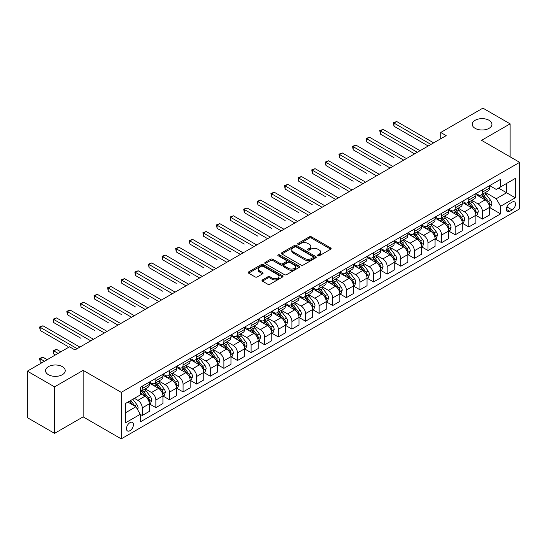 <?xml version="1.0" encoding="UTF-8"?>
<svg xmlns="http://www.w3.org/2000/svg" width="547" height="547" viewBox="0 0 547 547"><rect width="100%" height="100%" fill="white"/><g stroke="black" fill="none" stroke-linecap="round" stroke-linejoin="round"><path stroke-width="0.82" d="M317.862 255.75A1.06 0.609 0 0 0 319.359 255.75L330.709 249.193A1.511 0.875 0 0 0 331.154 248.577A1.511 0.875 0 0 0 330.709 247.962L311.475 236.858A1.511 0.875 0 0 0 309.342 236.858L297.985 243.408A1.06 0.609 0 0 0 297.677 243.839A1.06 0.609 0 0 0 297.985 244.277A1.06 0.609 0 0 0 299.482 244.277L300.953 243.429A4.834 2.79 0 0 1 307.79 243.429L309.397 244.352A4.834 2.79 0 0 1 310.812 246.328A4.834 2.79 0 0 1 309.397 248.297L307.927 249.145A1.06 0.609 0 0 0 307.612 249.576A1.06 0.609 0 0 0 307.927 250.013A1.06 0.609 0 0 0 309.424 250.013L310.887 249.165A4.834 2.79 0 0 1 317.732 249.165L319.332 250.088A4.834 2.79 0 0 1 320.747 252.064A4.834 2.79 0 0 1 319.332 254.034L317.862 254.881A1.06 0.609 0 0 0 317.554 255.319A1.06 0.609 0 0 0 317.862 255.75L317.862 254.881M62.344 366.654A9.853 5.689 0 0 0 51.609 365.423A9.853 5.689 0 0 0 45.531 370.675A9.853 5.689 0 0 0 48.416 374.702A9.853 5.689 0 0 0 59.151 375.933A9.853 5.689 0 0 0 65.23 370.675A9.853 5.689 0 0 0 62.344 366.654M489.059 120.292A9.853 5.689 0 0 0 478.324 119.061A9.853 5.689 0 0 0 472.246 124.313A9.853 5.689 0 0 0 475.131 128.34A9.853 5.689 0 0 0 485.866 129.571A9.853 5.689 0 0 0 491.944 124.313A9.853 5.689 0 0 0 489.059 120.292M129.947 430.694A4.923 2.844 120 0 0 133.167 426.359A4.923 2.844 120 0 0 132.408 422.407A4.923 2.844 120 0 0 129.947 422.653A4.923 2.844 120 0 0 126.726 426.995A4.923 2.844 120 0 0 127.485 430.94A4.923 2.844 120 0 0 129.947 430.694M262.437 279.914A1.511 0.875 0 0 0 261.992 280.529A1.511 0.875 0 0 0 262.437 281.151L267.832 284.262A1.511 0.875 0 0 0 269.965 284.262L282.573 276.987A1.511 0.875 0 0 0 283.018 276.365A1.511 0.875 0 0 0 282.573 275.75L263.339 264.645A1.511 0.875 0 0 0 261.206 264.645L248.598 271.927A1.511 0.875 0 0 0 248.153 272.543A1.511 0.875 0 0 0 248.598 273.158L255.114 276.926A1.511 0.875 0 0 0 257.254 276.926L262.649 273.808A1.511 0.875 0 0 0 263.093 273.192A1.511 0.875 0 0 0 262.649 272.57L259.415 270.71A4.041 2.332 0 0 1 258.232 269.056A4.041 2.332 0 0 1 260.728 266.902A4.041 2.332 0 0 1 265.131 267.408L277.794 274.717A4.041 2.332 0 0 1 278.977 276.365A4.041 2.332 0 0 1 276.481 278.526A4.041 2.332 0 0 1 272.078 278.02L269.965 276.803A1.511 0.875 0 0 0 267.832 276.803L262.437 279.914L262.437 281.151M83.137 370.36L54.563 386.859L27.35 371.146L27.35 417.655L54.563 433.368L83.137 416.869L121.236 438.865L121.236 392.356L83.137 370.36L83.137 416.869M510.125 156.839L510.125 123.848L481.551 140.34L519.65 162.336L121.236 392.356M510.125 123.848L482.912 108.135L440.732 132.483L440.732 138.774M27.35 371.146L69.531 346.798L74.973 349.936L446.174 135.629L440.732 132.483M301.062 265.076A1.511 0.875 0 0 0 303.195 265.076L315.804 257.801A1.511 0.875 0 0 0 316.248 257.179A1.511 0.875 0 0 0 315.804 256.564L296.57 245.459A1.511 0.875 0 0 0 294.436 245.459L281.828 252.741A1.511 0.875 0 0 0 281.384 253.357A1.511 0.875 0 0 0 281.828 253.972L301.062 265.076M278.567 255.975A1.06 0.609 0 0 1 279.64 256.126L279.64 254.868L299.188 266.157A1.511 0.875 0 0 1 299.633 266.772A1.511 0.875 0 0 1 299.188 267.394L286.58 274.669A1.511 0.875 0 0 1 284.447 274.669L265.213 263.565L265.213 262.334A1.511 0.875 0 0 0 264.769 262.95A1.511 0.875 0 0 0 265.213 263.565M265.213 262.334L270.608 259.216A1.511 0.875 0 0 1 272.748 259.216L280.543 263.722A1.511 0.875 0 0 0 282.683 263.722L286.259 261.657A1.511 0.875 0 0 0 286.703 261.035A1.511 0.875 0 0 0 286.259 260.42L278.143 255.729A1.06 0.609 0 0 1 277.828 255.299A1.06 0.609 0 0 1 278.485 254.738A1.06 0.609 0 0 1 279.64 254.868M512.136 202.123L509.742 203.505A4.773 2.756 120 0 0 506.625 207.71A4.773 2.756 120 0 0 507.356 211.532A4.773 2.756 120 0 0 509.742 211.299L512.136 209.911A4.773 2.756 120 0 0 515.253 205.706A4.773 2.756 120 0 0 514.522 201.884A4.773 2.756 120 0 0 512.136 202.123M121.236 438.865L519.65 208.845L519.65 162.336M489.661 185.624L496.245 189.426L500.601 186.91L500.601 179.307L140.285 387.331L140.285 394.934L125.591 403.419L125.591 422.776L140.285 414.291L140.285 421.901L500.601 213.877L500.601 206.267L496.245 198.725L485.421 192.476M500.601 186.91L515.295 178.425L515.295 197.782L500.601 206.267M54.563 386.859L54.563 433.368M498.529 188.106L506.59 192.756L506.59 183.457L515.295 178.425M496.245 198.725L506.59 192.756L515.295 197.782M125.591 412.725L135.936 406.749L127.875 402.1M140.285 414.359L142.247 415.488L142.247 407.884A6.161 3.555 -120 0 0 137.892 400.342L134.412 398.332M142.247 415.488L149.324 411.406L149.324 403.795A6.161 3.555 -120 0 0 144.969 396.254L140.285 393.553M149.488 403.953L155.854 407.631L155.854 400.028A6.161 3.555 -120 0 0 151.498 392.486L145.249 388.876M155.854 407.631L162.931 403.549L162.931 395.939A6.161 3.555 -120 0 0 158.575 388.397L149.324 383.057M163.095 396.096L169.461 399.775L169.461 392.172A6.161 3.555 -120 0 0 165.105 384.63L158.856 381.02M169.461 399.775L176.537 395.693L176.537 388.09A6.161 3.555 -120 0 0 172.182 380.548L162.931 375.201M176.702 388.247L183.067 391.919L183.067 384.315A6.161 3.555 -120 0 0 178.712 376.774L172.462 373.163M183.067 391.919L190.144 387.837L190.144 380.233A6.161 3.555 -120 0 0 185.789 372.692L176.537 367.345M190.308 380.391L196.674 384.062L196.674 376.459A6.161 3.555 -120 0 0 192.318 368.917L186.069 365.307M196.674 384.062L203.751 379.98L203.751 372.377A6.161 3.555 -120 0 0 199.395 364.835L190.144 359.488M203.915 372.534L210.28 376.206L210.28 368.603A6.161 3.555 -120 0 0 205.925 361.061L199.676 357.451M210.28 376.206L217.357 372.124L217.357 364.521A6.161 3.555 -120 0 0 213.002 356.979L203.751 351.632M217.521 364.678L223.887 368.35L223.887 360.747A6.161 3.555 -120 0 0 219.532 353.205L213.282 349.595M223.887 368.35L230.964 364.268L230.964 356.665A6.161 3.555 -120 0 0 226.608 349.123L217.357 343.776M231.128 356.822L237.494 360.494L237.494 352.89A6.161 3.555 -120 0 0 233.145 345.348L226.889 341.738M237.494 360.494L244.571 356.412L244.571 348.808A6.161 3.555 -120 0 0 240.215 341.266L230.964 335.926M244.735 348.965L251.1 352.644L251.1 345.034A6.161 3.555 -120 0 0 246.752 337.492L240.495 333.882M251.1 352.644L258.177 348.555L258.177 340.952A6.161 3.555 -120 0 0 253.822 333.41L244.571 328.07M258.341 341.109L264.707 344.788L264.707 337.178A6.161 3.555 -120 0 0 260.358 329.636L254.102 326.026M264.707 344.788L271.784 340.699L271.784 333.096A6.161 3.555 -120 0 0 267.428 325.554L258.177 320.214M271.948 333.253L278.314 336.931L278.314 329.321A6.161 3.555 -120 0 0 273.965 321.78L267.709 318.176M278.314 336.931L285.39 332.843L285.39 325.239A6.161 3.555 -120 0 0 281.035 317.698L271.784 312.358M285.555 325.397L291.927 329.075L291.927 321.465A6.161 3.555 -120 0 0 287.572 313.923L281.315 310.32M291.927 329.075L298.997 324.986L298.997 317.383A6.161 3.555 -120 0 0 294.648 309.841L285.39 304.501M299.161 317.54L305.534 321.219L305.534 313.616A6.161 3.555 -120 0 0 301.178 306.074L294.922 302.464M305.534 321.219L312.604 317.13L312.604 309.527A6.161 3.555 -120 0 0 308.255 301.985L298.997 296.645M312.768 309.684L319.14 313.363L319.14 305.759A6.161 3.555 -120 0 0 314.785 298.218L308.529 294.607M319.14 313.363L326.21 309.274L326.21 301.671A6.161 3.555 -120 0 0 321.862 294.129L312.604 288.789M326.374 301.828L332.747 305.506L332.747 297.903A6.161 3.555 -120 0 0 328.391 290.361L322.142 286.751M332.747 305.506L339.824 301.418L339.824 293.814A6.161 3.555 -120 0 0 335.468 286.272L326.21 280.932M339.981 293.971L346.354 297.65L346.354 290.047A6.161 3.555 -120 0 0 341.998 282.505L335.749 278.895M346.354 297.65L353.43 293.561L353.43 285.958A6.161 3.555 -120 0 0 349.075 278.416L339.824 273.076M353.588 286.115L359.96 289.794L359.96 282.19A6.161 3.555 -120 0 0 355.605 274.649L349.355 271.038M359.96 289.794L367.037 285.705L367.037 278.102A6.161 3.555 -120 0 0 362.682 270.56L353.43 265.22M367.194 278.259L373.567 281.937L373.567 274.334A6.161 3.555 -120 0 0 369.211 266.792L362.962 263.182M373.567 281.937L380.644 277.855L380.644 270.245A6.161 3.555 -120 0 0 376.288 262.704L367.037 257.363M380.808 270.403L387.173 274.081L387.173 266.478A6.161 3.555 -120 0 0 382.818 258.936L376.568 255.326M387.173 274.081L394.25 269.999L394.25 262.389A6.161 3.555 -120 0 0 389.895 254.847L380.644 249.507M394.414 262.546L400.78 266.225L400.78 258.622A6.161 3.555 -120 0 0 396.425 251.08L390.175 247.47M400.78 266.225L407.857 262.143L407.857 254.533A6.161 3.555 -120 0 0 403.501 246.991L394.25 241.651M408.021 254.69L414.387 258.369L414.387 250.765A6.161 3.555 -120 0 0 410.031 243.224L403.782 239.613M414.387 258.369L421.463 254.287L421.463 246.683A6.161 3.555 -120 0 0 417.108 239.142L407.857 233.795M421.628 246.841L427.993 250.512L427.993 242.909A6.161 3.555 -120 0 0 423.638 235.367L417.388 231.757M427.993 250.512L435.07 246.43L435.07 238.827A6.161 3.555 -120 0 0 430.715 231.285L421.463 225.938M435.234 238.984L441.6 242.656L441.6 235.053A6.161 3.555 -120 0 0 437.244 227.511L430.995 223.901M441.6 242.656L448.677 238.574L448.677 230.971A6.161 3.555 -120 0 0 444.321 223.429L435.07 218.082M448.841 231.128L455.207 234.8L455.207 227.196A6.161 3.555 -120 0 0 450.851 219.655L444.602 216.044M455.207 234.8L462.283 230.718L462.283 223.114A6.161 3.555 -120 0 0 457.928 215.573L448.677 210.226M462.447 223.272L468.813 226.943L468.813 219.34A6.161 3.555 -120 0 0 464.458 211.798L458.208 208.188M468.813 226.943L475.89 222.861L475.89 215.258A6.161 3.555 -120 0 0 471.535 207.716L462.283 202.369M476.054 215.415L482.42 219.087L482.42 211.484A6.161 3.555 -120 0 0 478.064 203.942L471.815 200.332M482.42 219.087L489.497 215.005L489.497 207.402A6.161 3.555 -120 0 0 485.141 199.86L475.89 194.52M476.054 193.481L478.064 194.643A6.161 3.555 -120 0 0 481.148 194.944A6.161 3.555 -120 0 0 482.42 192.127L482.42 189.802M462.447 201.337L464.458 202.499A6.161 3.555 -120 0 0 467.541 202.8A6.161 3.555 -120 0 0 468.813 199.983L468.813 197.658M448.841 209.193L450.851 210.356A6.161 3.555 -120 0 0 453.935 210.657A6.161 3.555 -120 0 0 455.207 207.839L455.207 205.515M435.234 217.05L437.244 218.212A6.161 3.555 -120 0 0 440.328 218.513A6.161 3.555 -120 0 0 441.6 215.696L441.6 213.371M421.628 224.906L423.638 226.068A6.161 3.555 -120 0 0 426.722 226.369A6.161 3.555 -120 0 0 427.993 223.552L427.993 221.227M408.021 232.762L410.031 233.925A6.161 3.555 -120 0 0 413.108 234.225A6.161 3.555 -120 0 0 414.387 231.408L414.387 229.084M394.414 240.612L396.425 241.781A6.161 3.555 -120 0 0 399.501 242.082A6.161 3.555 -120 0 0 400.78 239.265L400.78 236.94M380.808 248.468L382.818 249.63A6.161 3.555 -120 0 0 385.895 249.938A6.161 3.555 -120 0 0 387.173 247.121L387.173 244.796M367.194 256.324L369.211 257.487A6.161 3.555 -120 0 0 372.288 257.794A6.161 3.555 -120 0 0 373.567 254.977L373.567 252.652M353.588 264.18L355.605 265.343A6.161 3.555 -120 0 0 358.682 265.651A6.161 3.555 -120 0 0 359.96 262.833L359.96 260.509M339.981 272.037L341.998 273.199A6.161 3.555 -120 0 0 345.075 273.507A6.161 3.555 -120 0 0 346.354 270.69L346.354 268.365M326.374 279.893L328.391 281.055A6.161 3.555 -120 0 0 331.468 281.363A6.161 3.555 -120 0 0 332.747 278.546L332.747 276.214M312.768 287.749L314.785 288.912A6.161 3.555 -120 0 0 317.862 289.219A6.161 3.555 -120 0 0 319.14 286.402L319.14 284.071M299.161 295.606L301.178 296.768A6.161 3.555 -120 0 0 304.255 297.076A6.161 3.555 -120 0 0 305.534 294.252L305.534 291.927M285.555 303.462L287.572 304.624A6.161 3.555 -120 0 0 290.648 304.932A6.161 3.555 -120 0 0 291.927 302.108L291.927 299.783M271.948 311.318L273.965 312.481A6.161 3.555 -120 0 0 277.042 312.788A6.161 3.555 -120 0 0 278.314 309.964L278.314 307.64M258.341 319.174L260.358 320.337A6.161 3.555 -120 0 0 263.435 320.645A6.161 3.555 -120 0 0 264.707 317.821L264.707 315.496M244.735 327.031L246.752 328.193A6.161 3.555 -120 0 0 249.829 328.501A6.161 3.555 -120 0 0 251.1 325.677L251.1 323.352M231.128 334.887L233.145 336.049A6.161 3.555 -120 0 0 236.222 336.35A6.161 3.555 -120 0 0 237.494 333.533L237.494 331.208M217.521 342.743L219.532 343.906A6.161 3.555 -120 0 0 222.615 344.207A6.161 3.555 -120 0 0 223.887 341.39L223.887 339.065M203.915 350.6L205.925 351.762A6.161 3.555 -120 0 0 209.009 352.063A6.161 3.555 -120 0 0 210.28 349.246L210.28 346.921M190.308 358.456L192.318 359.618A6.161 3.555 -120 0 0 195.402 359.919A6.161 3.555 -120 0 0 196.674 357.102L196.674 354.777M176.702 366.312L178.712 367.475A6.161 3.555 -120 0 0 181.795 367.775A6.161 3.555 -120 0 0 183.067 364.958L183.067 362.634M163.095 374.169L165.105 375.331A6.161 3.555 -120 0 0 168.189 375.632A6.161 3.555 -120 0 0 169.461 372.815L169.461 370.49M149.488 382.018L151.498 383.187A6.161 3.555 -120 0 0 154.582 383.488A6.161 3.555 -120 0 0 155.854 380.671L155.854 378.346M489.661 207.559L500.601 213.877M481.148 194.944L488.225 190.862A6.161 3.555 -120 0 0 489.497 188.045L489.497 185.72M467.541 202.8L474.611 198.718A6.161 3.555 -120 0 0 475.89 195.901L475.89 193.576M453.935 210.657L461.005 206.575A6.161 3.555 -120 0 0 462.283 203.757L462.283 201.433M440.328 218.513L447.398 214.431A6.161 3.555 -120 0 0 448.677 211.614L448.677 209.282M426.722 226.369L433.792 222.287A6.161 3.555 -120 0 0 435.07 219.47L435.07 217.138M413.108 234.225L420.185 230.143A6.161 3.555 -120 0 0 421.463 227.32L421.463 224.995M399.501 242.082L406.578 238A6.161 3.555 -120 0 0 407.857 235.176L407.857 232.851M385.895 249.938L392.972 245.856A6.161 3.555 -120 0 0 394.25 243.032L394.25 240.707M372.288 257.794L379.365 253.712A6.161 3.555 -120 0 0 380.644 250.888L380.644 248.564M358.682 265.651L365.758 261.569A6.161 3.555 -120 0 0 367.037 258.745L367.037 256.42M345.075 273.507L352.152 269.418A6.161 3.555 -120 0 0 353.43 266.601L353.43 264.276M331.468 281.363L338.545 277.274A6.161 3.555 -120 0 0 339.824 274.457L339.824 272.132M317.862 289.219L324.939 285.131A6.161 3.555 -120 0 0 326.21 282.314L326.21 279.989M304.255 297.076L311.332 292.987A6.161 3.555 -120 0 0 312.604 290.17L312.604 287.845M290.648 304.932L297.725 300.843A6.161 3.555 -120 0 0 298.997 298.026L298.997 295.701M277.042 312.788L284.119 308.699A6.161 3.555 -120 0 0 285.39 305.882L285.39 303.558M263.435 320.645L270.512 316.556A6.161 3.555 -120 0 0 271.784 313.739L271.784 311.414M249.829 328.501L256.905 324.412A6.161 3.555 -120 0 0 258.177 321.595L258.177 319.27M236.222 336.35L243.299 332.268A6.161 3.555 -120 0 0 244.571 329.451L244.571 327.127M222.615 344.207L229.692 340.125A6.161 3.555 -120 0 0 230.964 337.308L230.964 334.983M209.009 352.063L216.086 347.981A6.161 3.555 -120 0 0 217.357 345.164L217.357 342.839M195.402 359.919L202.472 355.837A6.161 3.555 -120 0 0 203.751 353.02L203.751 350.689M181.795 367.775L188.865 363.693A6.161 3.555 -120 0 0 190.144 360.876L190.144 358.545M168.189 375.632L175.259 371.55A6.161 3.555 -120 0 0 176.537 368.726L176.537 366.401M154.582 383.488L161.652 379.406A6.161 3.555 -120 0 0 162.931 376.582L162.931 374.257M140.285 391.597A6.161 3.555 -120 0 0 140.969 391.344L148.046 387.262A6.161 3.555 -120 0 0 149.324 384.438L149.324 382.114M140.969 391.344A6.161 3.555 -120 0 0 142.247 388.527L142.247 386.203M135.936 406.749L140.285 414.291M318.286 255.9L319.332 255.292A4.834 2.79 0 0 0 320.747 253.316L320.747 252.064M310.812 246.328L310.812 247.579A4.834 2.79 0 0 1 309.397 249.555L308.351 250.157M330.709 247.962L330.709 249.193L311.475 238.116A1.511 0.875 0 0 0 309.342 238.116L298.409 244.42M315.804 256.564L315.804 257.801L296.57 246.718A1.511 0.875 0 0 0 294.436 246.718L281.849 253.986L281.828 252.741M313.137 257.616A1.06 0.609 0 0 0 313.445 257.179A1.06 0.609 0 0 0 313.137 256.748L296.255 247.005A1.06 0.609 0 0 0 294.758 247.005L293.206 247.9A4.834 2.79 0 0 0 291.79 249.87A4.834 2.79 0 0 0 293.206 251.846L304.747 258.505A4.834 2.79 0 0 0 311.585 258.505L313.137 257.616L313.137 258.868A1.06 0.609 0 0 0 313.445 258.437L313.445 257.179M291.79 249.87L291.79 251.128A4.834 2.79 0 0 0 293.206 253.104L293.206 251.846M313.137 258.868L311.585 259.763A4.834 2.79 0 0 1 304.747 259.763L293.206 253.104M265.233 263.579L270.608 260.475L270.608 259.216M286.703 261.035L286.703 262.293A1.511 0.875 0 0 1 286.259 262.909L282.683 264.98A1.511 0.875 0 0 1 280.543 264.98L272.748 260.475A1.511 0.875 0 0 0 270.608 260.475M279.64 256.126L299.168 267.401M288.638 268.392A4.041 2.332 0 0 0 293.042 268.898A4.041 2.332 0 0 0 295.537 266.745A4.041 2.332 0 0 0 294.354 265.097L289.896 262.519A1.511 0.875 0 0 0 287.756 262.519L284.18 264.584A1.511 0.875 0 0 0 283.736 265.199A1.511 0.875 0 0 0 284.18 265.821L288.638 268.392L288.638 269.65A4.041 2.332 0 0 0 293.042 270.156A4.041 2.332 0 0 0 295.537 268.003L295.537 266.745M283.736 265.199L283.736 266.457A1.511 0.875 0 0 0 284.18 267.073L284.18 265.821M288.638 269.65L284.18 267.073M278.977 276.365L278.977 277.623A4.041 2.332 0 0 1 276.481 279.784A4.041 2.332 0 0 1 272.078 279.278L269.965 278.054A1.511 0.875 0 0 0 267.832 278.054L262.457 281.158M258.232 269.056L258.232 270.314A4.041 2.332 0 0 0 259.415 271.962L259.415 270.71M262.628 273.821L259.415 271.962M282.573 275.75L282.573 276.987L263.339 265.904A1.511 0.875 0 0 0 261.206 265.904L248.618 273.172L248.598 271.927M489.497 207.655L490.803 206.896L491.89 203.757A4.082 2.352 -120 0 0 490.591 200.284L486.139 194.342A11.774 6.796 -120 0 0 484.854 192.804M480.43 197.139A11.774 6.796 -120 0 0 478.023 194.616M489.127 205.152L489.688 203.928A4.082 2.352 -120 0 0 488.519 201.474L484.074 195.539A11.774 6.796 -120 0 0 482.789 194M481.695 194.629A9.778 5.641 60 0 1 483.295 196.455L487.062 201.481M393.977 157.659L366.763 141.946L366.763 138.801L369.485 137.229L406.442 158.568M481.483 194.753A11.774 6.796 60 0 1 482.769 196.291L485.722 200.236M430.933 144.429L393.977 123.089L396.698 121.516L433.655 142.856M428.212 146.001L393.977 126.234L393.977 123.089L393.375 122.747L396.698 121.516M393.977 126.234L393.375 122.747M475.89 215.511L477.196 214.752L478.283 211.614A4.082 2.352 -120 0 0 476.984 208.14L472.533 202.199A11.774 6.796 -120 0 0 471.247 200.66M466.823 204.995A11.774 6.796 -120 0 0 464.417 202.472M475.521 213.009L476.081 211.785A4.082 2.352 -120 0 0 474.912 209.33L470.468 203.395A11.774 6.796 -120 0 0 469.182 201.857M468.088 202.486A9.778 5.641 60 0 1 469.688 204.311L473.456 209.337M380.37 165.515L353.157 149.803L353.157 146.658L355.878 145.085L392.835 166.425M467.876 202.609A11.774 6.796 60 0 1 469.162 204.147L472.116 208.092M462.283 223.361L463.589 222.608L464.676 219.47A4.082 2.352 -120 0 0 463.377 215.99L458.926 210.055A11.774 6.796 -120 0 0 457.641 208.516M453.217 212.851A11.774 6.796 -120 0 0 450.81 210.328M461.914 220.865L462.475 219.641A4.082 2.352 -120 0 0 461.306 217.186L456.861 211.251A11.774 6.796 -120 0 0 455.576 209.713M454.482 210.342A9.778 5.641 60 0 1 456.082 212.168L459.849 217.193M366.763 173.372L339.55 157.659L339.55 154.514L342.272 152.941L379.228 174.281M454.27 210.465A11.774 6.796 60 0 1 455.555 212.004L458.509 215.949M448.677 231.217L449.983 230.465L451.07 227.32A4.082 2.352 -120 0 0 449.771 223.846L445.32 217.911A11.774 6.796 -120 0 0 444.034 216.373M439.61 220.708A11.774 6.796 -120 0 0 437.203 218.185M448.308 228.721L448.868 227.497A4.082 2.352 -120 0 0 447.699 225.043L443.255 219.108A11.774 6.796 -120 0 0 441.969 217.569M440.868 218.198A9.778 5.641 60 0 1 442.475 220.024L446.243 225.049M353.157 181.228L325.944 165.515L325.944 162.37L328.665 160.797L365.622 182.137M440.663 218.321A11.774 6.796 60 0 1 441.949 219.86L444.902 223.805M417.327 152.285L380.37 130.945L383.091 129.372L420.048 150.712M414.605 153.857L380.37 134.09L380.37 130.945L379.768 130.603L383.091 129.372M380.37 134.09L379.768 130.603M403.72 160.141L366.162 138.459L369.485 137.229M366.763 141.946L366.162 138.459M390.114 167.997L352.555 146.316L355.878 145.085M353.157 149.803L352.555 146.316M435.07 239.073L436.376 238.321L437.463 235.176A4.082 2.352 -120 0 0 436.164 231.702L431.713 225.767A11.774 6.796 -120 0 0 430.427 224.229M426.004 228.564A11.774 6.796 -120 0 0 423.597 226.041M434.694 236.577L435.262 235.354A4.082 2.352 -120 0 0 434.092 232.899L429.648 226.964A11.774 6.796 -120 0 0 428.363 225.426M427.262 226.055A9.778 5.641 60 0 1 428.869 227.88L432.636 232.906M339.55 189.077L312.337 173.372L312.337 170.226L315.058 168.654L352.015 189.994M427.057 226.178A11.774 6.796 60 0 1 428.342 227.716L431.296 231.661M376.507 175.854L338.949 154.165L342.272 152.941M339.55 157.659L338.949 154.165M421.463 246.929L422.769 246.177L423.857 243.032A4.082 2.352 -120 0 0 422.558 239.559L418.106 233.624A11.774 6.796 -120 0 0 416.821 232.085M412.397 236.42A11.774 6.796 -120 0 0 409.99 233.897M421.087 244.434L421.655 243.21A4.082 2.352 -120 0 0 420.486 240.755L416.041 234.82A11.774 6.796 -120 0 0 414.756 233.282M413.655 233.911A9.778 5.641 60 0 1 415.262 235.736L419.029 240.762M325.944 196.934L298.73 181.221L298.73 178.083L301.452 176.51L338.408 197.85M413.45 234.034A11.774 6.796 60 0 1 414.735 235.572L417.689 239.518M407.857 254.786L409.163 254.034L410.25 250.888A4.082 2.352 -120 0 0 408.951 247.415L404.5 241.48A11.774 6.796 -120 0 0 403.214 239.942M398.79 244.277A11.774 6.796 -120 0 0 396.384 241.753M407.481 252.29L408.048 251.066A4.082 2.352 -120 0 0 406.879 248.612L402.435 242.677A11.774 6.796 -120 0 0 401.149 241.131M400.048 241.767A9.778 5.641 60 0 1 401.655 243.593L405.423 248.618M312.337 204.79L285.124 189.077L285.124 185.939L287.845 184.366L324.795 205.706M399.843 241.89A11.774 6.796 60 0 1 401.122 243.429L404.083 247.374M394.25 262.642L395.556 261.89L396.643 258.745A4.082 2.352 -120 0 0 395.337 255.271L390.893 249.336A11.774 6.796 -120 0 0 389.608 247.798M385.184 252.133A11.774 6.796 -120 0 0 382.77 249.61M393.874 260.146L394.442 258.922A4.082 2.352 -120 0 0 393.272 256.468L388.821 250.526A11.774 6.796 -120 0 0 387.543 248.988M386.442 249.623A9.778 5.641 60 0 1 388.049 251.449L391.809 256.475M298.73 212.646L271.51 196.934L271.51 193.795L274.232 192.223L311.188 213.562M386.237 249.747A11.774 6.796 60 0 1 387.515 251.285L390.476 255.23M380.644 270.498L381.95 269.746L383.037 266.601A4.082 2.352 -120 0 0 381.731 263.128L377.286 257.193A11.774 6.796 -120 0 0 376.001 255.654M371.577 259.989A11.774 6.796 -120 0 0 369.163 257.466M380.268 268.003L380.835 266.779A4.082 2.352 -120 0 0 379.666 264.324L375.215 258.382A11.774 6.796 -120 0 0 373.936 256.844M372.835 257.48A9.778 5.641 60 0 1 374.442 259.305L378.203 264.331M285.124 220.503L257.904 204.79L257.904 201.652L260.625 200.079L297.582 221.412M372.623 257.603A11.774 6.796 60 0 1 373.909 259.141L376.869 263.086M367.037 278.355L368.343 277.602L369.43 274.457A4.082 2.352 -120 0 0 368.124 270.984L363.68 265.049A11.774 6.796 -120 0 0 362.394 263.51M357.97 267.845A11.774 6.796 -120 0 0 355.557 265.322M366.661 275.859L367.228 274.635A4.082 2.352 -120 0 0 366.059 272.18L361.608 266.239A11.774 6.796 -120 0 0 360.323 264.7M359.229 265.336A9.778 5.641 60 0 1 360.835 267.162L364.596 272.187M271.51 228.359L244.297 212.646L244.297 209.508L247.018 207.935L283.975 229.268M359.017 265.459A11.774 6.796 60 0 1 360.302 266.998L363.263 270.943M362.9 183.71L325.342 162.021L328.665 160.797M325.944 165.515L325.342 162.021M349.294 191.559L311.735 169.878L315.058 168.654M312.337 173.372L311.735 169.878M335.687 199.416L298.129 177.734L301.452 176.51M298.73 181.221L298.129 177.734M322.074 207.272L284.522 185.59L287.845 184.366M285.124 189.077L284.522 185.59M308.467 215.128L270.915 193.447L274.232 192.223M271.51 196.934L270.915 193.447M353.43 286.211L354.736 285.459L355.823 282.314A4.082 2.352 -120 0 0 354.518 278.84L350.073 272.905A11.774 6.796 -120 0 0 348.788 271.367M344.364 275.702A11.774 6.796 -120 0 0 341.95 273.179M353.054 283.715L353.622 282.491A4.082 2.352 -120 0 0 352.453 280.037L348.001 274.095A11.774 6.796 -120 0 0 346.716 272.556M345.622 273.192A9.778 5.641 60 0 1 347.229 275.018L350.989 280.037M257.904 236.215L230.69 220.503L230.69 217.364L233.412 215.792L270.368 237.124M345.41 273.315A11.774 6.796 60 0 1 346.695 274.854L349.656 278.799M294.86 222.985L257.309 201.303L260.625 200.079M257.904 204.79L257.309 201.303M339.824 294.067L341.13 293.315L342.217 290.17A4.082 2.352 -120 0 0 340.911 286.696L336.467 280.761A11.774 6.796 -120 0 0 335.181 279.223M330.757 283.558A11.774 6.796 -120 0 0 328.344 281.028M339.448 291.572L340.015 290.341A4.082 2.352 -120 0 0 338.846 287.893L334.395 281.951A11.774 6.796 -120 0 0 333.109 280.413M332.015 281.049A9.778 5.641 60 0 1 333.622 282.874L337.383 287.893M244.297 244.071L217.084 228.359L217.084 225.22L219.805 223.648L256.762 244.981M331.803 281.165A11.774 6.796 60 0 1 333.089 282.71L336.049 286.655M281.254 230.841L243.702 209.159L247.018 207.935M244.297 212.646L243.702 209.159M326.21 301.923L327.516 301.171L328.61 298.026A4.082 2.352 -120 0 0 327.304 294.553L322.86 288.618A11.774 6.796 -120 0 0 321.574 287.079M317.151 291.407A11.774 6.796 -120 0 0 314.737 288.884M325.841 299.421L326.409 298.197A4.082 2.352 -120 0 0 325.239 295.749L320.788 289.807A11.774 6.796 -120 0 0 319.503 288.269M318.409 288.905A9.778 5.641 60 0 1 320.016 290.724L323.776 295.749M230.69 251.928L203.477 236.215L203.477 233.07L206.198 231.504L243.155 252.837M318.197 289.021A11.774 6.796 60 0 1 319.482 290.566L322.443 294.512M267.647 238.697L230.096 217.015L233.412 215.792M230.69 220.503L230.096 217.015M312.604 309.78L313.91 309.028L315.004 305.882A4.082 2.352 -120 0 0 313.698 302.409L309.253 296.474A11.774 6.796 -120 0 0 307.968 294.929M303.544 299.264A11.774 6.796 -120 0 0 301.13 296.741M312.234 307.277L312.795 306.053A4.082 2.352 -120 0 0 311.633 303.606L307.182 297.664A11.774 6.796 -120 0 0 305.896 296.125M304.802 296.761A9.778 5.641 60 0 1 306.409 298.58L310.17 303.606M217.084 259.784L189.871 244.071L189.871 240.926L192.592 239.36L229.549 260.693M304.59 296.877A11.774 6.796 60 0 1 305.876 298.416L308.836 302.368M254.04 246.553L216.489 224.872L219.805 223.648M217.084 228.359L216.489 224.872M298.997 317.636L300.303 316.884L301.397 313.739A4.082 2.352 -120 0 0 300.091 310.265L295.647 304.323A11.774 6.796 -120 0 0 294.361 302.785M289.937 307.12A11.774 6.796 -120 0 0 287.524 304.597M298.628 315.134L299.188 313.91A4.082 2.352 -120 0 0 298.026 311.455L293.575 305.52A11.774 6.796 -120 0 0 292.289 303.982M291.195 304.617A9.778 5.641 60 0 1 292.802 306.436L296.563 311.462M203.477 267.64L176.264 251.928L176.264 248.782L178.985 247.217L215.942 268.55M290.983 304.734A11.774 6.796 60 0 1 292.269 306.272L295.23 310.224M240.434 254.41L202.882 232.728L206.198 231.504M203.477 236.215L202.882 232.728M285.39 325.492L286.696 324.733L287.784 321.595A4.082 2.352 -120 0 0 286.484 318.122L282.04 312.18A11.774 6.796 -120 0 0 280.755 310.641M276.331 314.976A11.774 6.796 -120 0 0 273.917 312.453M285.021 322.99L285.582 321.766A4.082 2.352 -120 0 0 284.419 319.311L279.968 313.376A11.774 6.796 -120 0 0 278.683 311.838M277.589 312.474A9.778 5.641 60 0 1 279.196 314.293L282.956 319.318M189.871 275.497L162.657 259.784L162.657 256.639L165.379 255.073L202.335 276.406M277.377 312.59A11.774 6.796 60 0 1 278.662 314.128L281.623 318.08M226.827 262.266L189.276 240.584L192.592 239.36M189.871 244.071L189.276 240.584M271.784 333.349L273.09 332.59L274.177 329.451A4.082 2.352 -120 0 0 272.878 325.978L268.433 320.036A11.774 6.796 -120 0 0 267.148 318.498M262.724 322.833A11.774 6.796 -120 0 0 260.31 320.31M271.415 330.846L271.975 329.622A4.082 2.352 -120 0 0 270.813 327.168L266.362 321.233A11.774 6.796 -120 0 0 265.076 319.694M263.982 320.323A9.778 5.641 60 0 1 265.589 322.149L269.35 327.174M176.264 283.353L149.051 267.64L149.051 264.495L151.772 262.922L188.729 284.262M263.77 320.446A11.774 6.796 60 0 1 265.056 321.985L268.009 325.937M258.177 341.205L259.483 340.446L260.57 337.308A4.082 2.352 -120 0 0 259.271 333.834L254.82 327.892A11.774 6.796 -120 0 0 253.541 326.354M249.117 330.689A11.774 6.796 -120 0 0 246.704 328.166M257.808 338.702L258.369 337.478A4.082 2.352 -120 0 0 257.199 335.024L252.755 329.089A11.774 6.796 -120 0 0 251.47 327.55M250.376 328.179A9.778 5.641 60 0 1 251.976 330.005L255.743 335.031M162.657 291.209L135.444 275.497L135.444 272.351L138.165 270.779L175.122 292.119M250.164 328.303A11.774 6.796 60 0 1 251.449 329.841L254.403 333.793M244.571 349.061L245.876 348.302L246.964 345.164A4.082 2.352 -120 0 0 245.665 341.69L241.213 335.749A11.774 6.796 -120 0 0 239.928 334.21M235.511 338.545A11.774 6.796 -120 0 0 233.097 336.022M244.201 346.559L244.762 345.335A4.082 2.352 -120 0 0 243.593 342.88L239.148 336.945A11.774 6.796 -120 0 0 237.863 335.407M236.769 336.036A9.778 5.641 60 0 1 238.369 337.861L242.136 342.887M149.051 299.065L121.837 283.353L121.837 280.208L124.559 278.635L161.515 299.975M236.557 336.159A11.774 6.796 60 0 1 237.842 337.697L240.796 341.643M230.964 356.917L232.27 356.159L233.357 353.02A4.082 2.352 -120 0 0 232.058 349.547L227.607 343.605A11.774 6.796 -120 0 0 226.321 342.066M221.897 346.401A11.774 6.796 -120 0 0 219.491 343.878M230.595 354.415L231.155 353.191A4.082 2.352 -120 0 0 229.986 350.736L225.542 344.801A11.774 6.796 -120 0 0 224.256 343.263M223.162 343.892A9.778 5.641 60 0 1 224.762 345.718L228.53 350.743M135.444 306.922L108.231 291.209L108.231 288.064L110.952 286.491L147.909 307.831M222.95 344.015A11.774 6.796 60 0 1 224.236 345.554L227.19 349.499M217.357 364.767L218.663 364.015L219.75 360.876A4.082 2.352 -120 0 0 218.451 357.396L214 351.461A11.774 6.796 -120 0 0 212.715 349.923M208.291 354.258A11.774 6.796 -120 0 0 205.884 351.735M216.988 362.271L217.549 361.047A4.082 2.352 -120 0 0 216.38 358.593L211.935 352.658A11.774 6.796 -120 0 0 210.65 351.119M209.556 351.748A9.778 5.641 60 0 1 211.156 353.574L214.923 358.6M121.837 314.778L94.624 299.065L94.624 295.92L97.345 294.348L134.302 315.687M209.344 351.871A11.774 6.796 60 0 1 210.629 353.41L213.583 357.355M203.751 372.623L205.057 371.871L206.144 368.726A4.082 2.352 -120 0 0 204.845 365.252L200.393 359.317A11.774 6.796 -120 0 0 199.108 357.779M194.684 362.114A11.774 6.796 -120 0 0 192.277 359.591M203.381 370.128L203.942 368.904A4.082 2.352 -120 0 0 202.773 366.449L198.329 360.514A11.774 6.796 -120 0 0 197.043 358.976M195.949 359.605A9.778 5.641 60 0 1 197.549 361.43L201.317 366.456M108.231 322.634L81.018 306.922L81.018 303.776L83.739 302.204L120.696 323.544M195.737 359.728A11.774 6.796 60 0 1 197.023 361.266L199.976 365.211M190.144 380.48L191.45 379.727L192.537 376.582A4.082 2.352 -120 0 0 191.238 373.109L186.787 367.174A11.774 6.796 -120 0 0 185.501 365.635M181.078 369.97A11.774 6.796 -120 0 0 178.671 367.447M189.775 377.984L190.335 376.76A4.082 2.352 -120 0 0 189.166 374.305L184.722 368.37A11.774 6.796 -120 0 0 183.436 366.832M182.342 367.461A9.778 5.641 60 0 1 183.942 369.287L187.71 374.312M94.624 330.484L67.411 314.778L67.411 311.633L70.132 310.06L107.089 331.4M182.13 367.584A11.774 6.796 60 0 1 183.416 369.122L186.37 373.068M176.537 388.336L177.843 387.584L178.931 384.438A4.082 2.352 -120 0 0 177.631 380.965L173.18 375.03A11.774 6.796 -120 0 0 171.895 373.492M167.471 377.827A11.774 6.796 -120 0 0 165.064 375.304M176.168 385.84L176.729 384.616A4.082 2.352 -120 0 0 175.56 382.162L171.115 376.227A11.774 6.796 -120 0 0 169.83 374.688M168.729 375.317A9.778 5.641 60 0 1 170.336 377.143L174.103 382.168M81.018 338.34L53.804 322.627L53.804 319.489L56.526 317.916L93.482 339.256M168.524 375.44A11.774 6.796 60 0 1 169.809 376.979L172.763 380.924M162.931 396.192L164.237 395.44L165.324 392.295A4.082 2.352 -120 0 0 164.025 388.821L159.574 382.886A11.774 6.796 -120 0 0 158.288 381.348M153.864 385.683A11.774 6.796 -120 0 0 151.457 383.16M162.555 393.696L163.122 392.472A4.082 2.352 -120 0 0 161.953 390.018L157.509 384.083A11.774 6.796 -120 0 0 156.223 382.538M155.122 383.173A9.778 5.641 60 0 1 156.729 384.999L160.497 390.025M67.411 346.196L40.198 330.484L40.198 327.345L42.919 325.773L79.876 347.113M154.917 383.297A11.774 6.796 60 0 1 156.203 384.835L159.156 388.78M213.221 270.122L175.669 248.441L178.985 247.217M176.264 251.928L175.669 248.441M199.614 277.979L162.056 256.297L165.379 255.073M162.657 259.784L162.056 256.297M186.007 285.835L148.449 264.153L151.772 262.922M149.051 267.64L148.449 264.153M172.401 293.691L134.842 272.009L138.165 270.779M135.444 275.497L134.842 272.009M158.794 301.547L121.236 279.866L124.559 278.635M121.837 283.353L121.236 279.866M145.187 309.404L107.629 287.722L110.952 286.491M108.231 291.209L107.629 287.722M131.581 317.26L94.022 295.578L97.345 294.348M94.624 299.065L94.022 295.578M117.974 325.116L80.416 303.428L83.739 302.204M81.018 306.922L80.416 303.428M104.368 332.966L66.809 311.284L70.132 310.06M67.411 314.778L66.809 311.284M149.324 404.048L150.63 403.296L151.717 400.151A4.082 2.352 -120 0 0 150.418 396.678L145.967 390.743A11.774 6.796 -120 0 0 144.681 389.204M148.948 401.553L149.516 400.329A4.082 2.352 -120 0 0 148.346 397.874L143.902 391.932A11.774 6.796 -120 0 0 142.617 390.394M141.516 391.03A9.778 5.641 60 0 1 143.123 392.855L146.89 397.881M60.82 351.824L56.526 349.342L53.804 350.914L53.804 354.053L55.377 354.969M141.311 391.153A11.774 6.796 60 0 1 142.596 392.691L145.55 396.637M53.804 354.053L53.203 350.565L58.098 353.396M53.203 350.565L56.526 349.342M90.761 340.822L53.203 319.14L56.526 317.916M53.804 322.627L53.203 319.14M137.564 409.58L138.111 408.007A4.082 2.352 -120 0 0 136.812 404.534L132.839 399.235M47.213 359.68L42.919 357.198L40.198 358.77L40.198 361.909L41.77 362.818M135.109 406.277A4.082 2.352 -120 0 0 134.74 405.73L130.774 400.431M129.748 401.019L132.6 404.828M129.468 401.183L131.882 404.411M40.198 361.909L39.596 358.422L44.492 361.252M39.596 358.422L42.919 357.198M77.154 348.678L39.596 326.997L42.919 325.773M40.198 330.484L39.596 326.997M137.892 400.342L144.969 396.254M151.498 392.486L158.575 388.397M165.105 384.63L172.182 380.548M178.712 376.774L185.789 372.692M192.318 368.917L199.395 364.835M205.925 361.061L213.002 356.979M219.532 353.205L226.608 349.123M233.145 345.348L240.215 341.266M246.752 337.492L253.822 333.41M260.358 329.636L267.428 325.554M273.965 321.78L281.035 317.698M287.572 313.923L294.648 309.841M301.178 306.074L308.255 301.985M314.785 298.218L321.862 294.129M328.391 290.361L335.468 286.272M341.998 282.505L349.075 278.416M355.605 274.649L362.682 270.56M369.211 266.792L376.288 262.704M382.818 258.936L389.895 254.847M396.425 251.08L403.501 246.991M410.031 243.224L417.108 239.142M423.638 235.367L430.715 231.285M437.244 227.511L444.321 223.429M450.851 219.655L457.928 215.573M464.458 211.798L471.535 207.716M478.064 203.942L485.141 199.86M482.42 192.127L489.497 188.045M482.42 211.484L489.497 207.402M468.813 219.34L475.89 215.258M468.813 199.983L475.89 195.901M455.207 227.196L462.283 223.114M455.207 207.839L462.283 203.757M441.6 235.053L448.677 230.971M441.6 215.696L448.677 211.614M427.993 242.909L435.07 238.827M427.993 223.552L435.07 219.47M414.387 250.765L421.463 246.683M414.387 231.408L421.463 227.32M400.78 258.622L407.857 254.533M400.78 239.265L407.857 235.176M387.173 266.478L394.25 262.389M387.173 247.121L394.25 243.032M373.567 274.334L380.644 270.245M373.567 254.977L380.644 250.888M359.96 282.19L367.037 278.102M359.96 262.833L367.037 258.745M346.354 290.047L353.43 285.958M346.354 270.69L353.43 266.601M332.747 297.903L339.824 293.814M332.747 278.546L339.824 274.457M319.14 305.759L326.21 301.671M319.14 286.402L326.21 282.314M305.534 313.616L312.604 309.527M305.534 294.252L312.604 290.17M291.927 321.465L298.997 317.383M291.927 302.108L298.997 298.026M278.314 329.321L285.39 325.239M278.314 309.964L285.39 305.882M264.707 337.178L271.784 333.096M264.707 317.821L271.784 313.739M251.1 345.034L258.177 340.952M251.1 325.677L258.177 321.595M237.494 352.89L244.571 348.808M237.494 333.533L244.571 329.451M223.887 360.747L230.964 356.665M223.887 341.39L230.964 337.308M210.28 368.603L217.357 364.521M210.28 349.246L217.357 345.164M196.674 376.459L203.751 372.377M196.674 357.102L203.751 353.02M183.067 384.315L190.144 380.233M183.067 364.958L190.144 360.876M169.461 392.172L176.537 388.09M169.461 372.815L176.537 368.726M155.854 400.028L162.931 395.939M155.854 380.671L162.931 376.582M142.247 407.884L149.324 403.795M142.247 388.527L149.324 384.438M506.919 206.903L512.136 209.911M506.372 209.351L509.742 211.299M319.332 255.292L319.332 254.034M307.927 250.013L307.927 249.145M309.397 249.555L309.397 248.297M297.985 244.277L297.985 243.408M309.342 238.116L309.342 236.858M311.475 238.116L311.475 236.858M294.436 246.718L294.436 245.459M296.57 246.718L296.57 245.459M304.747 259.763L304.747 258.505M311.585 259.763L311.585 258.505M272.748 260.475L272.748 259.216M280.543 264.98L280.543 263.722M282.683 264.98L282.683 263.722M286.259 262.909L286.259 261.657M299.188 267.394L299.188 266.157M267.832 278.054L267.832 276.803M269.965 278.054L269.965 276.803M272.078 279.278L272.078 278.02M262.649 273.808L262.649 272.57M261.206 265.904L261.206 264.645M263.339 265.904L263.339 264.645M489.189 205.378L491.862 203.833M484.074 195.539L486.139 194.342M480.868 197.392L482.769 196.291M488.519 201.474L490.591 200.284M488.197 203.067L489.688 203.928M475.582 213.234L478.256 211.689M470.468 203.395L472.533 202.199M467.261 205.248L469.162 204.147M474.912 209.33L476.984 208.14M474.591 210.923L476.081 211.785M461.976 221.091L464.649 219.545M456.861 211.251L458.926 210.055M453.654 213.104L455.555 212.004M461.306 217.186L463.377 215.99M460.984 218.779L462.475 219.641M448.369 228.947L451.043 227.402M443.255 219.108L445.32 217.911M440.048 220.961L441.949 219.86M447.699 225.043L449.771 223.846M447.378 226.636L448.868 227.497M434.762 236.803L437.436 235.258M429.648 226.964L431.713 225.767M426.441 228.81L428.342 227.716M434.092 232.899L436.164 231.702M433.771 234.492L435.262 235.354M421.156 244.659L423.829 243.114M416.041 234.82L418.106 233.624M412.835 236.666L414.735 235.572M420.486 240.755L422.558 239.559M420.164 242.348L421.655 243.21M407.549 252.509L410.223 250.97M402.435 242.677L404.5 241.48M399.221 244.523L401.122 243.429M406.879 248.612L408.951 247.415M406.558 250.205L408.048 251.066M393.943 260.365L396.616 258.827M388.821 250.526L390.893 249.336M385.614 252.379L387.515 251.285M393.272 256.468L395.337 255.271M392.951 258.061L394.442 258.922M380.336 268.221L383.009 266.683M375.215 258.382L377.286 257.193M372.008 260.235L373.909 259.141M379.666 264.324L381.731 263.128M379.344 265.917L380.835 266.779M366.729 276.078L369.403 274.539M361.608 266.239L363.68 265.049M358.401 268.092L360.302 266.998M366.059 272.18L368.124 270.984M365.738 273.773L367.228 274.635M353.123 283.934L355.796 282.396M348.001 274.095L350.073 272.905M344.795 275.948L346.695 274.854M352.453 280.037L354.518 278.84M352.131 281.63L353.622 282.491M339.516 291.79L342.19 290.252M334.395 281.951L336.467 280.761M331.188 283.804L333.089 282.71M338.846 287.893L340.911 286.696M338.525 289.486L340.015 290.341M325.909 299.647L328.583 298.108M320.788 289.807L322.86 288.618M317.581 291.66L319.482 290.566M325.239 295.749L327.304 294.553M324.911 297.342L326.409 298.197M312.303 307.503L314.976 305.958M307.182 297.664L309.253 296.474M303.975 299.517L305.876 298.416M311.633 303.606L313.698 302.409M311.305 305.192L312.795 306.053M298.696 315.359L301.37 313.814M293.575 305.52L295.647 304.323M290.368 307.373L292.269 306.272M298.026 311.455L300.091 310.265M297.698 313.048L299.188 313.91M285.09 323.215L287.763 321.67M279.968 313.376L282.04 312.18M276.761 315.229L278.662 314.128M284.419 319.311L286.484 318.122M284.091 320.904L285.582 321.766M271.483 331.072L274.156 329.526M266.362 321.233L268.433 320.036M263.155 323.086L265.056 321.985M270.813 327.168L272.878 325.978M270.485 328.761L271.975 329.622M257.876 338.928L260.543 337.383M252.755 329.089L254.82 327.892M249.548 330.942L251.449 329.841M257.199 335.024L259.271 333.834M256.878 336.617L258.369 337.478M244.27 346.784L246.936 345.239M239.148 336.945L241.213 335.749M235.942 338.798L237.842 337.697M243.593 342.88L245.665 341.69M243.271 344.473L244.762 345.335M230.663 354.641L233.33 353.095M225.542 344.801L227.607 343.605M222.335 346.654L224.236 345.554M229.986 350.736L232.058 349.547M229.665 352.33L231.155 353.191M217.05 362.497L219.723 360.952M211.935 352.658L214 351.461M208.728 354.511L210.629 353.41M216.38 358.593L218.451 357.396M216.058 360.186L217.549 361.047M203.443 370.353L206.116 368.808M198.329 360.514L200.393 359.317M195.122 362.367L197.023 361.266M202.773 366.449L204.845 365.252M202.452 368.042L203.942 368.904M189.836 378.209L192.51 376.664M184.722 368.37L186.787 367.174M181.515 370.216L183.416 369.122M189.166 374.305L191.238 373.109M188.845 375.898L190.335 376.76M176.23 386.066L178.903 384.52M171.115 376.227L173.18 375.03M167.908 378.073L169.809 376.979M175.56 382.162L177.631 380.965M175.238 383.755L176.729 384.616M162.623 393.922L165.297 392.377M157.509 384.083L159.574 382.886M154.302 385.929L156.203 384.835M161.953 390.018L164.025 388.821M161.632 391.611L163.122 392.472M149.016 401.772L151.69 400.233M143.902 391.932L145.967 390.743M140.695 393.785L142.596 392.691M148.346 397.874L150.418 396.678M148.025 399.467L149.516 400.329M137.051 408.684L138.083 408.089M134.74 405.73L136.812 404.534"/></g></svg>
